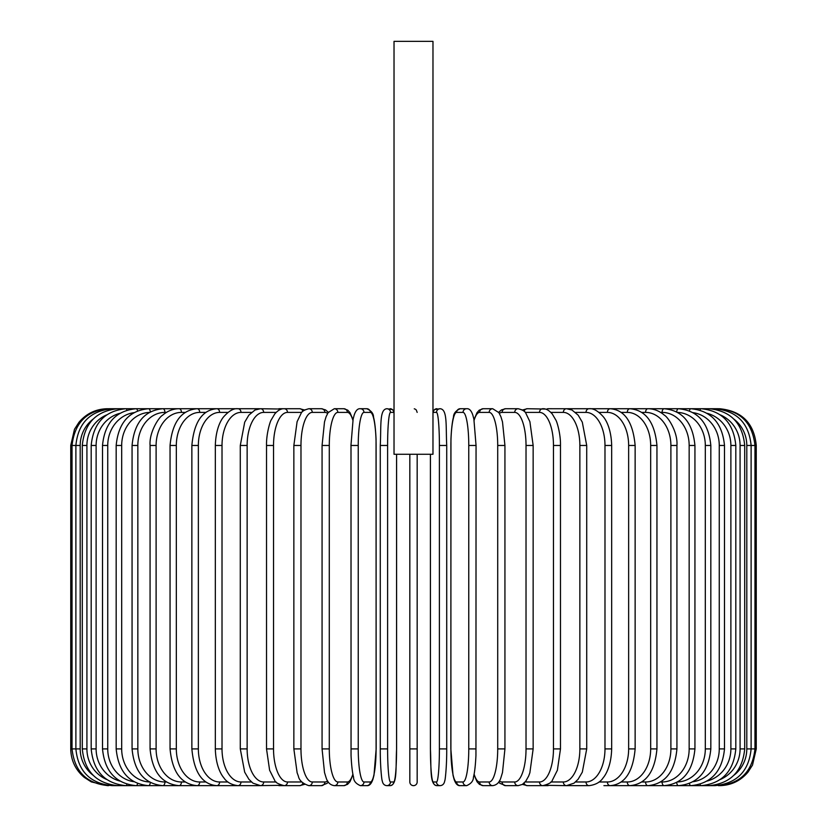 <?xml version="1.0" encoding="UTF-8"?>
<svg xmlns="http://www.w3.org/2000/svg" width="827" height="827" viewBox="0 0 827 827"><rect width="100%" height="100%" fill="white"/><g stroke="black" fill="none" stroke-linecap="round" stroke-linejoin="round"><path stroke-width="1.24" d="M414.265 408.807L414.978 409.034M415.609 409.386L416.146 409.841M416.291 410.006L417.17 412.394M417.17 454.281L417.17 781.98A3.67 3.67 0 0 1 413.5 785.65A3.67 3.67 0 0 1 409.83 781.98L409.83 454.281M432.976 41.35L394.024 41.35L394.024 454.281L432.976 454.281L432.976 41.35M409.83 748.911L417.17 748.911L417.17 781.98A3.67 3.67 0 0 1 413.5 785.65A3.67 3.67 0 0 1 409.83 781.98A3.67 3.67 0 0 0 413.5 785.65A3.67 3.67 0 0 0 417.17 781.98A3.67 3.67 0 0 1 413.5 785.65A3.67 3.67 0 0 1 409.83 781.98M107.479 785.65L91.311 781.908L84.282 777.401C75.495 769.937 70.977 760.437 70.74 748.911L70.74 445.464L80.198 445.464L80.198 748.911L70.74 748.911M70.74 445.464L74.482 429.296L78.989 422.266C86.453 413.479 95.953 408.962 107.479 408.724L108.74 408.889M718.26 408.889L719.521 408.724C741.84 410.895 754.079 423.145 756.26 445.464L746.802 445.464A33.059 32.563 -90 0 0 733.931 419.134M756.26 445.464L756.26 748.911L746.802 748.911L746.802 445.464M719.521 785.629L719.521 785.65C731.047 785.412 740.547 780.895 748.011 772.108L752.518 765.078L756.26 748.911M718.26 785.485L718.363 785.65C740.268 783.8 752.467 771.56 754.968 748.911L754.968 445.464C752.394 422.742 740.186 410.502 718.363 408.724L567.953 408.724A3.67 3.008 -90 0 0 567.508 408.765M733.931 775.24A33.059 32.563 -90 0 0 746.802 748.911M714.569 785.216A3.67 0.641 90 0 0 714.869 785.65C736.857 783.5 748.931 771.26 751.112 748.911L751.112 445.464C748.931 423.114 736.857 410.874 714.869 408.724A3.67 0.641 -90 0 0 714.569 409.158M744.703 748.911L740.082 748.911L740.082 445.464L744.703 445.464L744.703 748.911C742.532 771.302 730.654 783.541 709.09 785.65L714.869 785.65M720.379 779.458A33.059 31.933 -90 0 0 740.082 748.911M708.491 784.802A3.67 0.951 90 0 0 709.09 785.65L701.069 785.65A3.67 1.261 90 0 1 700.076 784.244M740.082 445.464A33.059 31.933 -90 0 0 720.379 414.916M708.491 409.572A3.67 0.951 -90 0 1 709.09 408.724C730.654 410.833 742.532 423.073 744.703 445.464M735.813 748.911L730.882 748.911L730.882 445.464L735.813 445.464L735.813 748.911C733.632 771.353 722.054 783.603 701.069 785.65L690.855 785.65A3.67 1.551 90 0 1 689.439 783.489M707.188 781.029A33.059 31.075 -90 0 0 730.882 748.911M730.882 445.464A33.059 31.075 -90 0 0 707.188 413.345M700.076 410.13A3.67 1.261 -90 0 1 701.069 408.724C722.054 410.771 733.632 423.021 735.813 445.464M724.493 748.911L719.263 748.911L719.263 445.464L724.493 445.464L724.493 748.911C722.302 771.436 711.096 783.686 690.855 785.65L678.522 785.65A3.67 1.84 90 0 1 676.703 782.476M693.088 781.711A33.059 29.968 -90 0 0 719.263 748.911M719.263 445.464A33.059 29.968 -90 0 0 693.088 412.663M689.439 410.885A3.67 1.551 -90 0 1 690.855 408.724C711.096 410.688 722.302 422.938 724.493 445.464M710.827 748.911L705.317 748.911L705.317 445.464L710.827 445.464L710.827 748.911C708.646 771.539 697.874 783.789 678.522 785.65L664.174 785.65A3.67 2.109 90 0 1 662.076 781.98A33.059 27.084 -90 0 0 689.16 748.911L689.16 445.464L694.938 445.464L694.938 748.911L689.16 748.911M677.644 781.96A33.059 28.635 -90 0 0 705.317 748.911M705.317 445.464A33.059 28.635 -90 0 0 677.644 412.415M676.703 411.898A3.67 1.84 -90 0 1 678.522 408.724C697.874 410.585 708.646 422.835 710.827 445.464M660.608 781.98L662.076 781.98M689.16 445.464A33.059 27.084 -90 0 0 662.076 412.394L660.608 412.394M662.076 412.394A3.67 2.109 -90 0 1 664.174 408.724C682.502 410.461 692.757 422.711 694.938 445.464M676.931 748.911L670.893 748.911L670.893 445.464L676.931 445.464L676.931 748.911C674.76 771.829 665.084 784.068 647.923 785.65L664.174 785.65C682.502 783.913 692.757 771.663 694.938 748.911M641.752 781.98L645.567 781.98A33.059 25.327 -90 0 0 670.893 748.911M645.567 781.98A3.67 2.357 90 0 0 647.923 785.65L629.895 785.65A3.67 2.595 90 0 1 627.29 781.98A33.059 23.383 -90 0 0 650.673 748.911L650.673 445.464L656.948 445.464L656.948 748.911L650.673 748.911M670.893 445.464A33.059 25.327 -90 0 0 645.567 412.394L641.752 412.394M645.567 412.394A3.67 2.357 -90 0 1 647.923 408.724C653.847 408.734 659.346 410.895 664.422 415.216C668.34 417.397 677.975 432.511 676.931 445.464M621.17 781.98L627.29 781.98M650.673 445.464A33.059 23.383 -90 0 0 627.29 412.394L621.17 412.394M627.29 412.394A3.67 2.595 -90 0 1 629.895 408.724C645.773 410.109 654.788 422.359 656.948 445.464M635.136 748.911L628.644 748.911L628.644 445.464L635.136 445.464L635.136 748.911C633.006 772.253 624.695 784.503 610.212 785.65L629.895 785.65C645.773 784.265 654.788 772.015 656.948 748.911M599.048 781.98L607.39 781.98A33.059 21.254 -90 0 0 628.644 748.911M607.39 781.98A3.67 2.812 90 0 0 610.212 785.65L603.917 785.65M628.644 445.464A33.059 21.254 -90 0 0 607.39 412.394L599.048 412.394M607.39 412.394A3.67 2.812 -90 0 1 610.212 408.724C624.695 409.872 633.006 422.121 635.136 445.464M611.67 748.911L604.982 748.911L604.982 445.464L611.67 445.464L611.67 748.911C611.205 766.009 605.705 774.868 603.255 777.68C600.33 782.197 595.585 784.854 589.031 785.65A3.67 3.008 90 0 1 586.023 781.98A33.059 18.969 -90 0 0 604.982 748.911M575.551 781.98L586.023 781.98M604.982 445.464A33.059 18.969 -90 0 0 586.023 412.394L575.551 412.394M567.508 785.609A3.67 3.008 90 0 0 567.953 785.65L566.516 785.65A3.67 3.184 90 0 1 563.332 781.98A33.059 16.53 -90 0 0 579.861 748.911L579.861 445.464L586.715 445.464L586.715 748.911L579.861 748.911M586.023 412.394A3.67 3.008 -90 0 1 589.031 408.724C593.29 408.176 598.066 410.885 603.359 416.829C605.684 419.527 611.194 428.283 611.67 445.464M550.854 781.98L563.332 781.98M579.861 445.464A33.059 16.53 -90 0 0 563.332 412.394L550.854 412.394M546.337 784.999A3.67 3.184 90 0 0 548.146 785.65L542.832 785.65A3.67 3.329 90 0 1 539.504 781.98A33.059 13.976 -90 0 0 553.47 748.911L553.47 445.464L560.479 445.464L560.479 748.911L553.47 748.911M546.337 409.375A3.67 3.184 -90 0 1 548.146 408.724L567.198 408.745M563.332 412.394A3.67 3.184 -90 0 1 566.516 408.724L571.974 410.006L578.156 415.144L582.301 422.183L586.715 445.464M525.176 781.98L539.504 781.98M553.47 445.464A33.059 13.976 -90 0 0 539.504 412.394L525.176 412.394M524.132 783.076A3.67 3.329 90 0 0 527.306 785.65L522.447 784.378L527.306 785.65L542.832 785.65C548.673 784.151 551.826 782.383 552.302 780.347L557.388 770.237L560.479 748.911M524.132 411.298A3.67 3.329 -90 0 1 527.306 408.724L522.447 409.996L527.306 408.724L545.334 409.055M539.504 412.394A3.67 3.329 -90 0 1 542.832 408.724C545.923 408.528 549.076 410.295 552.302 414.027L555.806 419.971C556.695 420.953 560.778 433.617 560.479 445.464M533.146 748.911L526.024 748.911L526.024 445.464L533.146 445.464L533.146 748.911L529.869 772.79L528.649 776.077L525.807 781.184L522.333 784.451L518.167 785.65A3.67 3.453 90 0 1 514.714 781.98A33.059 11.309 -90 0 0 526.024 748.911M499.363 780.957A33.059 11.309 -90 0 0 502.144 781.98L514.714 781.98M526.024 445.464A33.059 11.309 -90 0 0 514.714 412.394L502.144 412.394A33.059 11.309 -90 0 0 499.363 413.417M502.144 781.98A3.67 3.453 90 0 0 505.597 785.65L499.859 783.283L498.66 782.063L499.859 783.283L505.597 785.65L518.167 785.65M502.144 412.394A3.67 3.453 -90 0 1 505.597 408.724L501.431 409.923L498.66 412.311M514.714 412.394A3.67 3.453 -90 0 1 518.167 408.724L522.447 409.996M504.811 748.911L497.709 748.911L497.709 445.464L504.935 445.464L504.935 748.911L502.485 772.542L500.914 777.659C499.498 782.394 496.758 785.061 492.706 785.65A3.67 3.546 90 0 1 489.16 781.98A33.059 8.559 -90 0 0 497.709 748.911M474.109 774.103A33.059 8.559 -90 0 0 479.65 781.98L489.16 781.98M497.709 445.464A33.059 8.559 -90 0 0 489.16 412.394L479.65 412.394A33.059 8.559 -90 0 0 474.109 420.271M479.65 781.98A3.67 3.546 90 0 0 483.195 785.65L492.706 785.65M479.65 412.394A3.67 3.546 -90 0 1 483.195 408.724L479.257 410.151L477.003 412.663L473.995 419.692M489.16 412.394A3.67 3.546 -90 0 1 492.706 408.724L483.195 408.724M476.001 748.911L468.764 748.911L468.764 445.464L476.001 445.464M468.764 445.464A33.059 5.737 -90 0 0 463.027 412.394L456.638 412.394A33.059 5.737 -90 0 0 450.901 445.464L450.901 748.911A33.059 5.737 -90 0 0 456.638 781.98L463.027 781.98A33.059 5.737 -90 0 0 468.764 748.911M463.027 781.98A3.67 3.618 90 0 0 466.645 785.65C471.183 783.665 473.447 780.812 473.447 777.101C473.54 776.708 475.184 771.694 475.949 755.392L476.052 445.464L473.881 419.144L472.889 415.299C471.359 410.605 469.281 408.414 466.645 408.724L460.257 408.724A3.67 3.618 -90 0 0 456.638 412.394M456.638 781.98A3.67 3.618 90 0 0 460.257 785.65C457.62 785.96 455.543 783.769 454.013 779.075L453.02 775.23L450.849 748.911L453.02 775.23L454.013 779.075C455.543 783.769 457.62 785.96 460.257 785.65L466.645 785.65M463.027 412.394A3.67 3.618 -90 0 1 466.645 408.724M430.433 454.281L430.433 748.911A33.059 2.884 -90 0 0 433.307 781.98A3.67 3.659 90 0 0 436.966 785.65L440.171 785.65C442.765 785.433 444.295 783.758 444.781 780.616C445.06 781.381 446.838 767.177 446.725 748.911L439.395 748.911L439.395 445.464L446.725 445.464L446.714 748.911C446.838 767.177 445.06 781.381 444.781 780.616C444.295 783.758 442.765 785.433 440.171 785.65A3.67 3.659 90 0 1 436.511 781.98A33.059 2.884 -90 0 0 439.395 748.911M439.395 445.464A33.059 2.884 -90 0 0 436.511 412.394A3.67 3.659 -90 0 1 440.171 408.724C447.614 409.406 445.743 425.688 446.725 445.464L446.725 748.911M433.307 781.98L436.511 781.98M436.511 412.394L433.307 412.394A33.059 2.884 -90 0 0 432.976 412.632M433.307 412.394A3.67 3.659 -90 0 1 436.966 408.724L434.568 409.53L432.976 411.732L434.568 409.53L440.171 408.724M387.605 748.911L380.275 748.911L380.275 445.464L387.605 445.464L387.605 748.911A33.059 2.884 90 0 0 390.489 781.98L393.693 781.98A33.059 2.884 90 0 0 396.567 748.911L396.567 454.281M393.693 781.98A3.67 3.659 -90 0 1 390.034 785.65L386.829 785.65C384.235 785.433 382.705 783.758 382.219 780.616C381.94 781.381 380.162 767.177 380.275 748.911C380.162 767.177 381.94 781.381 382.219 780.616C382.705 783.758 384.235 785.433 386.829 785.65A3.67 3.659 -90 0 0 390.489 781.98M394.024 412.632A33.059 2.884 90 0 0 393.693 412.394L390.489 412.394A33.059 2.884 90 0 0 387.605 445.464M390.489 412.394A3.67 3.659 90 0 0 386.829 408.724L392.432 409.53L394.024 411.732L392.432 409.53L390.034 408.724A3.67 3.659 90 0 1 393.693 412.394M350.999 445.464L351.051 755.392C351.816 771.694 353.46 776.708 353.553 777.101C353.553 780.812 355.817 783.665 360.355 785.65A3.67 3.618 -90 0 0 363.973 781.98L370.362 781.98A33.059 5.737 90 0 0 376.099 748.911L376.099 445.464A33.059 5.737 90 0 0 370.362 412.394L363.973 412.394A33.059 5.737 90 0 0 358.236 445.464L358.236 748.911L350.999 748.911M358.236 748.911A33.059 5.737 90 0 0 363.973 781.98M363.973 412.394A3.67 3.618 90 0 0 360.355 408.724C357.719 408.414 355.641 410.605 354.111 415.299L353.119 419.144L350.948 445.464L358.236 445.464M360.355 785.65L366.743 785.65C369.38 785.96 371.457 783.769 372.987 779.075L373.98 775.23L376.151 748.911L373.98 775.23L372.987 779.075C371.457 783.769 369.38 785.96 366.743 785.65A3.67 3.618 -90 0 0 370.362 781.98M376.151 748.911L376.047 438.982C375.282 422.68 373.639 417.666 373.546 417.273C373.546 413.562 371.282 410.709 366.743 408.724A3.67 3.618 90 0 1 370.362 412.394M352.891 420.271A33.059 8.559 90 0 0 347.35 412.394L337.84 412.394A33.059 8.559 90 0 0 329.291 445.464L329.291 748.911L322.065 748.911L324.515 772.542L326.086 777.659C327.502 782.394 330.242 785.061 334.294 785.65A3.67 3.546 -90 0 0 337.84 781.98L347.35 781.98A33.059 8.559 90 0 0 352.891 774.103M329.291 748.911A33.059 8.559 90 0 0 337.84 781.98M322.189 445.464L329.291 445.464M334.294 785.65L343.805 785.65A3.67 3.546 -90 0 0 347.35 781.98M353.005 419.692L349.997 412.663L347.743 410.151L343.805 408.724A3.67 3.546 90 0 1 347.35 412.394M343.805 408.724L334.294 408.724A3.67 3.546 90 0 1 337.84 412.394M327.637 413.417A33.059 11.309 90 0 0 324.856 412.394L312.286 412.394A33.059 11.309 90 0 0 300.976 445.464L300.976 748.911L293.854 748.911L297.131 772.79L298.351 776.077C299.126 780.357 302.62 783.551 308.833 785.65A3.67 3.453 -90 0 0 312.286 781.98L324.856 781.98A33.059 11.309 90 0 0 327.637 780.957M300.976 748.911A33.059 11.309 90 0 0 312.286 781.98M293.854 748.911L293.854 445.464L300.976 445.464M308.833 785.65L321.403 785.65L327.141 783.283L328.34 782.063L327.141 783.283L321.403 785.65A3.67 3.453 -90 0 0 324.856 781.98M328.34 412.311L325.569 409.923L321.403 408.724A3.67 3.453 90 0 1 324.856 412.394M304.553 409.996L299.694 408.724L304.553 409.996L308.833 408.724A3.67 3.453 90 0 1 312.286 412.394M301.824 412.394L287.496 412.394A33.059 13.976 90 0 0 273.53 445.464L273.53 748.911L266.521 748.911L269.612 770.237L274.698 780.347C275.174 782.383 278.327 784.151 284.168 785.65A3.67 3.329 -90 0 0 287.496 781.98L301.824 781.98M273.53 748.911A33.059 13.976 90 0 0 287.496 781.98M266.521 748.911L266.521 445.464L273.53 445.464M280.663 784.999A3.67 3.184 -90 0 1 278.854 785.65L299.694 785.65L304.553 784.378L299.694 785.65A3.67 3.329 -90 0 0 302.868 783.076M287.496 412.394A3.67 3.329 90 0 0 284.168 408.724L299.694 408.724A3.67 3.329 90 0 1 302.868 411.298M276.146 412.394L263.668 412.394A33.059 16.53 90 0 0 247.139 445.464L247.139 748.911L240.285 748.911L244.689 772.17L248.937 779.344L252.959 783.159L260.484 785.65A3.67 3.184 -90 0 0 263.668 781.98L276.146 781.98M247.139 748.911A33.059 16.53 90 0 0 263.668 781.98M240.285 748.911L240.285 445.464L247.139 445.464M266.521 445.464C266.222 433.617 270.305 420.953 271.194 419.971L274.698 414.027C277.924 410.295 281.077 408.528 284.168 408.724L278.854 408.724A3.67 3.184 90 0 1 280.663 409.375M259.802 408.745L260.484 408.724A3.67 3.184 90 0 1 263.668 412.394M251.449 412.394L240.977 412.394A33.059 18.969 90 0 0 222.018 445.464L222.018 748.911L215.33 748.911C215.795 766.009 221.295 774.868 223.745 777.68C226.67 782.197 231.415 784.854 237.969 785.65A3.67 3.008 -90 0 0 240.977 781.98L251.449 781.98M222.018 748.911A33.059 18.969 90 0 0 240.977 781.98M215.33 748.911L215.33 445.464L222.018 445.464M223.083 785.65L259.047 785.65A3.67 3.008 -90 0 0 259.492 785.609M108.74 785.485L108.637 785.65C86.732 783.8 74.533 771.56 72.032 748.911L72.032 445.464C74.606 422.742 86.814 410.502 108.637 408.724L259.047 408.724A3.67 3.008 90 0 1 259.492 408.765M215.33 445.464C215.806 428.283 221.316 419.527 223.641 416.829C228.934 410.885 233.71 408.176 237.969 408.724A3.67 3.008 90 0 1 240.977 412.394M227.952 412.394L219.61 412.394A33.059 21.254 90 0 0 198.356 445.464L198.356 748.911L191.864 748.911C193.994 772.253 202.305 784.503 216.788 785.65A3.67 2.812 -90 0 0 219.61 781.98L227.952 781.98M198.356 748.911A33.059 21.254 90 0 0 219.61 781.98M191.864 748.911L191.864 445.464L198.356 445.464M191.864 445.464C193.994 422.121 202.305 409.872 216.788 408.724A3.67 2.812 90 0 1 219.61 412.394M205.83 412.394L199.71 412.394A33.059 23.383 90 0 0 176.327 445.464L176.327 748.911L170.052 748.911C172.212 772.015 181.227 784.265 197.105 785.65A3.67 2.595 -90 0 0 199.71 781.98L205.83 781.98M176.327 748.911A33.059 23.383 90 0 0 199.71 781.98M170.052 748.911L170.052 445.464L176.327 445.464M170.052 445.464C172.212 422.359 181.227 410.109 197.105 408.724A3.67 2.595 90 0 1 199.71 412.394M185.248 412.394L181.433 412.394A33.059 25.327 90 0 0 156.107 445.464L156.107 748.911L150.069 748.911C152.24 771.829 161.916 784.068 179.077 785.65A3.67 2.357 -90 0 0 181.433 781.98L185.248 781.98M156.107 748.911A33.059 25.327 90 0 0 181.433 781.98M150.069 748.911L150.069 445.464L156.107 445.464M150.069 445.464C149.025 432.511 158.66 417.397 162.578 415.216C167.654 410.895 173.153 408.734 179.077 408.724A3.67 2.357 90 0 1 181.433 412.394M166.392 412.394L164.924 412.394A33.059 27.084 90 0 0 137.84 445.464L137.84 748.911L132.062 748.911C134.243 771.663 144.498 783.913 162.826 785.65A3.67 2.109 -90 0 0 164.924 781.98L166.392 781.98M137.84 748.911A33.059 27.084 90 0 0 164.924 781.98M132.062 748.911L132.062 445.464L137.84 445.464M132.062 445.464C134.243 422.711 144.498 410.461 162.826 408.724A3.67 2.109 90 0 1 164.924 412.394M149.356 412.415A33.059 28.635 90 0 0 121.683 445.464L121.683 748.911L116.173 748.911C118.354 771.539 129.126 783.789 148.478 785.65A3.67 1.84 -90 0 0 150.297 782.476M121.683 748.911A33.059 28.635 90 0 0 149.356 781.96M116.173 748.911L116.173 445.464L121.683 445.464M116.173 445.464C118.354 422.835 129.126 410.585 148.478 408.724A3.67 1.84 90 0 1 150.297 411.898M133.912 412.663A33.059 29.968 90 0 0 107.737 445.464L107.737 748.911L102.507 748.911C104.698 771.436 115.904 783.686 136.145 785.65A3.67 1.551 -90 0 0 137.561 783.489M107.737 748.911A33.059 29.968 90 0 0 133.912 781.711M102.507 748.911L102.507 445.464L107.737 445.464M102.507 445.464C104.698 422.938 115.904 410.688 136.145 408.724A3.67 1.551 90 0 1 137.561 410.885M119.812 413.345A33.059 31.075 90 0 0 96.118 445.464L96.118 748.911L91.187 748.911C93.368 771.353 104.946 783.603 125.931 785.65A3.67 1.261 -90 0 0 126.924 784.244M96.118 748.911A33.059 31.075 90 0 0 119.812 781.029M91.187 748.911L91.187 445.464L96.118 445.464M91.187 445.464C93.368 423.021 104.946 410.771 125.931 408.724A3.67 1.261 90 0 1 126.924 410.13M106.621 414.916A33.059 31.933 90 0 0 86.918 445.464L86.918 748.911L82.297 748.911C84.468 771.302 96.346 783.541 117.91 785.65A3.67 0.951 -90 0 0 118.509 784.802M86.918 748.911A33.059 31.933 90 0 0 106.621 779.458M82.297 748.911L82.297 445.464L86.918 445.464M82.297 445.464C84.468 423.073 96.346 410.833 117.91 408.724A3.67 0.951 90 0 1 118.509 409.572M112.431 409.158A3.67 0.641 90 0 0 112.131 408.724C90.143 410.874 78.069 423.114 75.888 445.464L75.888 748.911C78.069 771.26 90.143 783.5 112.131 785.65A3.67 0.641 -90 0 0 112.431 785.216M80.198 748.911A33.059 32.563 90 0 0 93.069 775.24M93.069 419.134A33.059 32.563 90 0 0 80.198 445.464M259.802 785.629L281.656 785.319M567.198 785.629L589.031 785.65M586.715 748.911L582.311 772.17L578.063 779.344L574.041 783.159L566.516 785.65L545.344 785.319M533.146 445.464L529.9 421.698L525.827 413.221C525.259 411.412 522.705 409.913 518.167 408.724L505.597 408.724M483.195 785.65L479.505 784.409L477.014 781.732L473.995 774.682M492.706 408.724L498.888 412.642L500.924 416.746L502.496 421.894L504.935 445.464M460.257 408.724C455.718 410.709 453.454 413.562 453.454 417.273C453.361 417.666 451.718 422.68 450.953 438.982L450.849 748.911M436.966 785.65C429.523 784.968 431.394 768.686 430.412 748.911L430.412 454.281M380.275 748.911L380.275 445.464C381.257 425.688 379.386 409.406 386.829 408.724M390.034 785.65C397.477 784.968 395.606 768.686 396.588 748.911L396.588 454.281M360.355 408.724L366.743 408.724M322.065 748.911L322.065 445.464L324.504 421.894L326.076 416.746L328.112 412.642L334.294 408.724M343.805 785.65L347.495 784.409L349.986 781.732L353.005 774.682M293.854 445.464L297.1 421.698L301.173 413.221C301.741 411.412 304.295 409.913 308.833 408.724L321.403 408.724M281.666 409.055L260.484 408.724L255.026 410.006L248.844 415.144L244.699 422.183L240.285 445.464M237.969 785.65L112.131 785.65"/></g></svg>
